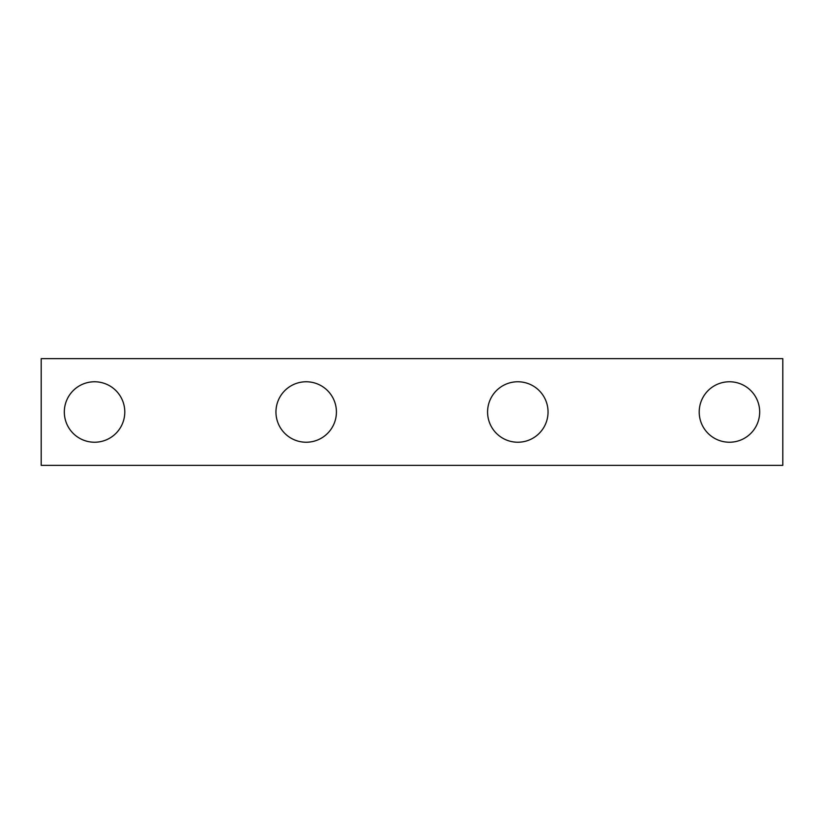 <?xml version="1.0" encoding="UTF-8"?>
<svg xmlns="http://www.w3.org/2000/svg" width="824" height="824" viewBox="0 0 824 824"><rect width="100%" height="100%" fill="white"/><g stroke="black" fill="none" stroke-linecap="round" stroke-linejoin="round"><path stroke-width="1.24" d="M68.021 397.508A30.231 30.231 0 0 1 109.046 385.467A30.231 30.231 0 0 1 121.087 426.492A30.231 30.231 0 0 1 80.062 438.533A30.231 30.231 0 0 1 68.021 397.508M41.2 358.646L41.2 465.354L782.8 465.354L782.8 358.646L41.2 358.646M332.721 426.492A30.231 30.231 0 0 0 320.68 385.467A30.231 30.231 0 0 0 279.655 397.508A30.231 30.231 0 0 0 291.686 438.533A30.231 30.231 0 0 0 332.721 426.492M544.345 426.492A30.231 30.231 0 0 0 532.314 385.467A30.231 30.231 0 0 0 491.279 397.508A30.231 30.231 0 0 0 503.32 438.533A30.231 30.231 0 0 0 544.345 426.492M755.979 426.492A30.231 30.231 0 0 0 743.938 385.467A30.231 30.231 0 0 0 702.913 397.508A30.231 30.231 0 0 0 714.954 438.533A30.231 30.231 0 0 0 755.979 426.492"/></g></svg>
